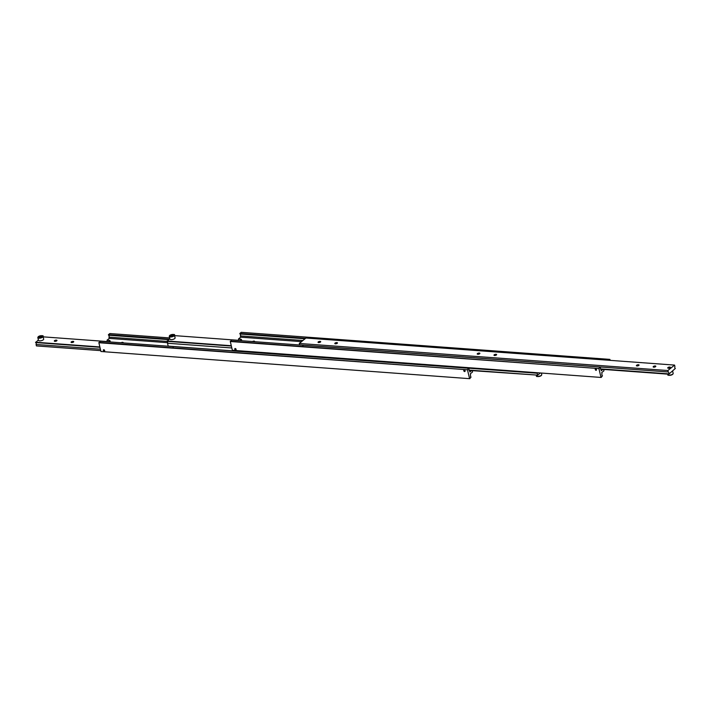 <?xml version="1.0" encoding="UTF-8"?>
<svg xmlns="http://www.w3.org/2000/svg" width="711" height="711" viewBox="0 0 711 711"><rect width="100%" height="100%" fill="white"/><g stroke="black" fill="none" stroke-linecap="round" stroke-linejoin="round"><path stroke-width="1.07" d="M167.272 341.422L108.979 337.138A1.235 0.711 94.2 0 0 109.085 335.912A1.235 0.711 94.2 0 0 108.525 335.219L168.649 339.636M471.553 370.609L469.864 371.986L469.571 370.733A1.235 0.711 -85.8 0 1 469.011 370.049A1.235 0.711 -85.8 0 1 469.118 368.813L468.993 368.298L100.375 341.236L98.873 342.729L467.483 369.791L98.953 342.391M121.092 342.755A1.235 0.48 166.7 0 1 122.683 342.346A1.235 0.48 166.7 0 1 123.216 342.604A1.235 0.48 166.7 0 1 123.092 342.898M464.256 370.031A0.853 0.613 50.9 0 1 464.612 371.56A0.853 0.613 50.9 0 1 464.256 370.031M469.749 378.679L100.944 351.501L469.749 378.679L471.055 376.999A1.235 0.711 -85.8 0 1 470.495 376.315A1.235 0.711 -85.8 0 1 470.602 375.088L470.3 373.826L472.531 372.013L472.211 370.662M103.815 349.732A0.853 0.613 50.9 0 1 104.179 351.261A0.853 0.613 50.9 0 1 103.815 349.732M107.405 341.751L107.041 340.205L108.721 340.329A3.297 1.289 166.7 0 1 110.143 341.022A3.297 1.289 166.7 0 1 109.69 341.92M467.571 369.462L468.993 368.298M469.562 378.563L467.483 369.791M169.227 339.174L108.401 334.703L109.823 333.548L169.627 337.938M108.979 337.138L109.272 338.392L107.041 340.205M108.401 334.703L108.525 335.219M98.873 342.729L100.944 351.501M167.654 342.684L109.272 338.392M173.102 347.137L173.626 346.613M168.427 346.23A1.235 0.711 94.2 0 0 168.187 346.124L536.805 373.195A1.235 0.711 -85.8 0 1 537.365 373.879A1.235 0.711 -85.8 0 1 537.258 375.106L469.02 370.102M231.822 347.972L167.512 343.253A1.235 0.711 94.2 0 0 167.618 342.018A1.235 0.711 94.2 0 0 167.058 341.333L231.377 346.053M169.556 335.752A2.675 1.049 -13.3 0 0 169.262 336.401L169.751 335.388C173.52 334.259 175.093 334.188 174.471 335.165L175.102 337.823A2.675 1.049 166.7 0 1 173.84 339.094A2.675 1.049 166.7 0 1 171.049 339.618A2.675 1.049 166.7 0 1 169.893 339.058L169.262 336.401A2.675 1.049 -13.3 0 0 170.418 336.961A2.675 1.049 -13.3 0 0 174.044 335.947A2.675 1.049 -13.3 0 0 174.471 335.165A2.675 1.049 -13.3 0 0 173.928 334.712M171.884 334.899L173.049 334.988L172.96 335.574L170.551 335.992L171.884 334.899L172.124 335.912M170.782 336.01L170.64 335.405M169.805 338.694L167.058 341.333M231.297 345.724L166.978 340.996M238.789 340.338L174.586 335.628M167.512 343.253L168.187 346.124M536.805 373.195L536.698 372.724M469.162 370.431L537.258 375.106M540.351 372.991L537.338 375.444M38.127 336.97A2.675 1.049 -13.3 0 0 37.834 337.627L38.323 336.614C42.091 335.485 43.664 335.414 43.051 336.392L43.673 339.049A2.675 1.049 166.7 0 1 42.411 340.32A2.675 1.049 166.7 0 1 39.62 340.845A2.675 1.049 166.7 0 1 38.465 340.285L37.834 337.627A2.675 1.049 -13.3 0 0 38.998 338.187A2.675 1.049 -13.3 0 0 42.624 337.165A2.675 1.049 -13.3 0 0 43.051 336.392A2.675 1.049 -13.3 0 0 42.5 335.939M71.66 342.569A1.369 0.533 166.7 0 1 71.073 342.275A1.369 0.533 166.7 0 1 71.713 341.627A1.369 0.533 166.7 0 1 73.144 341.36A1.369 0.533 166.7 0 1 73.74 341.653A1.369 0.533 166.7 0 1 73.091 342.302A1.369 0.533 166.7 0 1 71.66 342.569M54.907 341.333A1.369 0.533 166.7 0 1 54.312 341.049A1.369 0.533 166.7 0 1 54.96 340.4A1.369 0.533 166.7 0 1 56.391 340.134A1.369 0.533 166.7 0 1 56.978 340.418A1.369 0.533 166.7 0 1 56.338 341.067A1.369 0.533 166.7 0 1 54.907 341.333M100.402 349.199L36.083 344.471A1.235 0.711 94.2 0 0 36.19 343.244A1.235 0.711 94.2 0 0 35.63 342.56L99.949 347.279M36.083 344.471L36.421 345.91L100.74 350.639M38.385 339.92L35.63 342.56M99.869 346.95L35.55 342.222M43.158 336.854L107.361 341.564M41.62 336.214L41.531 336.801L39.123 337.218L40.465 336.125L41.62 336.214M39.354 337.236L39.212 336.632M40.465 336.125L40.696 337.138M302.913 340.507L240.398 335.912A1.235 0.711 94.2 0 0 240.505 334.685A1.235 0.711 94.2 0 0 239.945 334.001L305.037 338.774M602.981 369.382L601.293 370.76L600.999 369.507A1.235 0.711 -85.8 0 1 600.44 368.822A1.235 0.711 -85.8 0 1 600.546 367.587L600.422 367.072L231.804 340.009L230.293 341.502L598.911 368.565L230.382 341.173M252.521 341.529A1.235 0.48 166.7 0 1 254.111 341.12A1.235 0.48 166.7 0 1 254.645 341.378A1.235 0.48 166.7 0 1 254.511 341.68M595.676 368.813A0.853 0.613 50.9 0 1 596.04 370.333A0.853 0.613 50.9 0 1 595.676 368.813M601.177 377.452L232.373 350.283L601.177 377.452L602.475 375.781A1.235 0.711 -85.8 0 1 601.915 375.088A1.235 0.711 -85.8 0 1 602.021 373.862L601.728 372.608L603.959 370.795L603.639 369.436M235.243 348.506A0.853 0.613 50.9 0 1 235.608 350.034A0.853 0.613 50.9 0 1 235.243 348.506M238.834 340.525L238.469 338.987L240.149 339.103A3.297 1.289 166.7 0 1 241.571 339.796A3.297 1.289 166.7 0 1 241.118 340.693M598.991 368.236L600.422 367.072M600.991 377.345L598.911 368.565M608.794 360.255L609.869 359.384L610.26 360.361M305.606 338.312L239.829 333.477L241.251 332.321L609.869 359.384M240.398 335.912L240.7 337.174L238.469 338.987M239.829 333.477L239.945 334.001M230.293 341.502L232.373 350.283M301.526 341.635L240.7 337.174M669.78 367.063A1.333 0.524 166.7 0 1 670.18 367.152A1.333 0.524 166.7 0 1 669.949 367.854A1.333 0.524 166.7 0 1 668.34 368.236A1.333 0.524 166.7 0 1 667.833 367.711A1.333 0.524 166.7 0 1 669.78 367.063M669.798 367.045A1.369 0.533 166.7 0 1 670.393 367.329A1.369 0.533 166.7 0 1 669.744 367.978A1.369 0.533 166.7 0 1 668.313 368.254A1.369 0.533 166.7 0 1 667.727 367.96A1.369 0.533 166.7 0 1 668.376 367.311A1.369 0.533 166.7 0 1 669.798 367.045M479.294 353.056A1.369 0.533 166.7 0 1 479.881 353.349A1.369 0.533 166.7 0 1 479.232 353.998A1.369 0.533 166.7 0 1 477.81 354.265A1.369 0.533 166.7 0 1 477.214 353.971A1.369 0.533 166.7 0 1 477.863 353.323A1.369 0.533 166.7 0 1 479.294 353.056M496.047 354.291A1.369 0.533 166.7 0 1 496.633 354.576A1.369 0.533 166.7 0 1 495.994 355.224A1.369 0.533 166.7 0 1 494.563 355.491A1.369 0.533 166.7 0 1 493.976 355.207A1.369 0.533 166.7 0 1 494.616 354.558A1.369 0.533 166.7 0 1 496.047 354.291M302.859 345.786L303.384 345.262M638.469 364.743A1.369 0.533 166.7 0 1 639.056 365.027A1.369 0.533 166.7 0 1 638.407 365.676A1.369 0.533 166.7 0 1 636.985 365.952A1.369 0.533 166.7 0 1 636.389 365.658A1.369 0.533 166.7 0 1 637.038 365.01A1.369 0.533 166.7 0 1 638.469 364.743M655.222 365.969A1.369 0.533 166.7 0 1 655.809 366.263A1.369 0.533 166.7 0 1 655.169 366.912A1.369 0.533 166.7 0 1 653.738 367.178A1.369 0.533 166.7 0 1 653.151 366.894A1.369 0.533 166.7 0 1 653.791 366.245A1.369 0.533 166.7 0 1 655.222 365.969M336.872 342.604A1.369 0.533 166.7 0 1 337.458 342.889A1.369 0.533 166.7 0 1 336.818 343.537A1.369 0.533 166.7 0 1 335.388 343.804A1.369 0.533 166.7 0 1 334.792 343.52A1.369 0.533 166.7 0 1 335.441 342.871A1.369 0.533 166.7 0 1 336.872 342.604M320.11 341.369A1.369 0.533 166.7 0 1 320.705 341.662A1.369 0.533 166.7 0 1 320.057 342.311A1.369 0.533 166.7 0 1 318.635 342.578A1.369 0.533 166.7 0 1 318.039 342.284A1.369 0.533 166.7 0 1 318.688 341.635A1.369 0.533 166.7 0 1 320.11 341.369M600.591 369.213L668.767 374.217L675.37 368.44A1.235 0.711 -85.8 0 1 674.81 367.756A1.235 0.711 -85.8 0 1 674.917 366.529L674.579 365.09L305.961 338.027L299.278 343.466L299.615 344.906L668.233 371.969A1.235 0.711 -85.8 0 1 668.793 372.653A1.235 0.711 -85.8 0 1 668.687 373.879L600.448 368.876M668.233 371.969L667.896 370.529L674.579 365.09M667.896 370.529L299.278 343.466M108.721 340.329L109.085 341.875M541.107 375.648A2.346 0.915 166.7 0 1 538.974 376.492A2.346 0.915 166.7 0 1 537.072 376.288M537.685 376.395A2.675 1.049 166.7 0 1 536.529 375.835C535.907 376.812 537.48 376.741 541.249 375.612L541.738 374.599A2.675 1.049 166.7 0 1 541.311 375.372A2.675 1.049 166.7 0 1 537.685 376.395M169.893 335.352A2.346 0.915 -13.3 0 0 170.533 336.525A2.346 0.915 -13.3 0 0 173.706 335.628A2.346 0.915 -13.3 0 0 173.066 334.454A2.346 0.915 -13.3 0 0 169.893 335.352M38.465 336.57A2.346 0.915 -13.3 0 0 39.105 337.743A2.346 0.915 -13.3 0 0 42.287 336.854A2.346 0.915 -13.3 0 0 41.647 335.681A2.346 0.915 -13.3 0 0 38.465 336.57M240.149 339.103L240.514 340.649M672.535 374.43A2.346 0.915 166.7 0 1 670.393 375.266A2.346 0.915 166.7 0 1 668.5 375.061M669.104 375.168A2.675 1.049 166.7 0 1 667.949 374.608C667.336 375.586 668.909 375.515 672.677 374.386L673.166 373.373A2.675 1.049 166.7 0 1 672.739 374.155A2.675 1.049 166.7 0 1 669.104 375.168M541.373 373.062L541.738 374.599M536.414 375.372L536.529 375.835M672.615 371.08L673.166 373.373M667.842 374.146L667.949 374.608"/></g></svg>
